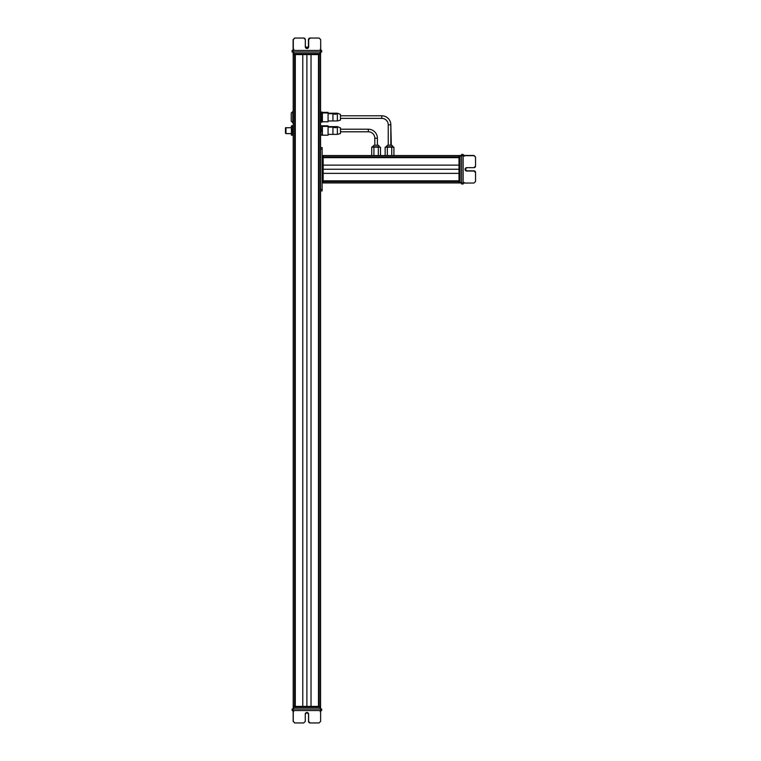 <?xml version="1.0" encoding="UTF-8"?>
<svg xmlns="http://www.w3.org/2000/svg" width="761" height="761" viewBox="0 0 761 761"><rect width="100%" height="100%" fill="white"/><g stroke="black" fill="none" stroke-linecap="round" stroke-linejoin="round"><path stroke-width="1.14" d="M320.581 706.417L320.581 190.935L320.581 706.417L293.204 706.417L293.204 54.583L293.204 706.417L320.581 706.417L320.581 707.454L293.213 707.454L293.727 707.454L293.727 709.005L293.727 707.454L320.581 707.454L320.581 709.005L320.581 706.417M320.581 147.548L320.581 54.583L320.581 149.099L322.131 149.099L322.131 190.935L320.581 190.935L322.131 190.935L322.131 189.394L320.581 189.394L322.131 189.394L322.131 147.548L320.581 147.548L322.131 147.548L322.131 149.099L320.581 149.099L320.581 189.394L320.581 147.548M320.391 706.417L320.391 54.583L320.391 706.417M319.106 706.417L319.106 54.583L319.106 706.417M318.992 698.674L318.992 62.326L318.992 698.674M318.65 706.417L318.65 54.583L318.65 706.417M318.488 706.417L318.488 54.583L318.488 706.417M311.021 706.417L311.021 54.583L311.021 706.417M306.892 706.417L306.892 54.583L306.892 706.417M302.773 706.417L302.773 54.583L302.773 706.417M295.297 706.417L295.297 54.583L295.297 706.417M295.144 706.417L295.144 54.583L295.144 706.417M294.802 698.674L294.802 62.326L294.802 698.674M294.678 706.417L294.678 54.583L294.678 706.417M293.404 706.417L293.404 54.583L293.404 706.417M285.461 127.772L285.461 133.242L285.974 133.603L285.974 127.705L291.396 127.705L285.461 127.772L285.974 128.029L285.461 128.029L285.461 132.975L285.461 128.029M285.974 127.705L285.974 133.308M292.947 132.956L292.947 125.86M292.538 125.774L291.815 125.774L291.396 128.057L291.396 135.154L292.947 135.154L291.396 135.154L292.538 135.068L292.947 132.699L292.947 135.154L291.815 135.068L291.396 132.699L291.815 125.774L292.538 125.774L292.947 128.057L292.538 130.331L291.815 130.331L292.538 130.331L292.947 132.699L292.538 135.068L293.204 133.603L293.204 706.417L293.213 709.005L293.727 709.005M291.396 132.138L291.815 125.774M291.396 125.86L291.815 135.239M291.396 135.154L291.396 132.956M292.795 111.391L292.795 122.759L291.244 121.208L291.244 112.942L293.204 111.391L291.244 112.942L291.244 121.208L292.795 122.759L292.795 111.391M293.204 122.759L293.204 127.41L293.204 122.759M320.838 114.121L321.256 122.102L320.838 121.665L322.388 121.665L321.979 121.227L322.388 121.665L321.256 122.102L320.838 115.444L320.838 120.029L321.256 117.955L321.979 117.955L322.388 120.029L321.979 122.102L322.388 120.029L320.838 115.444L321.256 112.048L320.581 113.979M321.256 112.048L321.979 112.048L320.838 112.428L320.838 114.882M321.979 112.048L322.388 112.495L321.256 112.932L321.979 112.932L322.388 117.841L322.388 112.495L322.388 121.665M320.838 128.057L320.838 125.86L321.979 125.86L322.388 128.181L321.979 130.502L321.256 130.502L320.838 125.86L320.838 135.154L320.838 128.181L320.838 132.833L321.256 130.502L321.979 130.502L322.388 132.833L322.388 135.154L321.256 135.154L321.979 135.154L322.388 132.833L322.388 135.154L320.838 135.154L320.838 133.603M322.388 132.833L322.388 128.181L321.979 125.86L321.256 125.86L322.388 125.86L321.256 125.86M322.388 128.181L322.312 127.173M292.528 51.995L292.176 50.445L293.299 50.445L292.528 50.445M320.714 50.445L320.685 39.601L320.666 51.995L321.703 51.995L293.299 51.995L320.704 51.995L320.714 50.445L321.361 50.445L293.308 50.445L293.299 39.601L293.261 51.995L293.308 50.445L320.685 50.445M321.703 50.445L321.361 51.995L321.703 50.445M293.66 53.546L293.147 53.546L293.147 51.995L293.204 54.583L293.204 51.995L293.717 51.995L293.717 53.546L293.204 53.546L293.204 51.995L293.204 53.546L320.058 53.546L320.058 51.995L320.609 51.995L292.538 51.995L292.538 50.445L292.176 51.995L293.261 51.995L293.261 50.445L293.261 51.995M306.997 48.514L306.997 48.514A1.674 1.674 90 0 0 308.671 46.83L308.671 39.601A1.551 1.551 -90 0 1 310.222 38.05L319.125 38.05L310.231 38.05L308.671 39.601L308.671 46.83A1.674 1.674 -90 0 1 306.997 48.514A1.674 1.674 -90 0 1 305.323 46.83L305.323 39.601A1.551 1.551 90 0 0 303.772 38.05L294.849 38.05L293.299 39.601L294.849 38.05L293.299 39.601L293.299 50.445L293.308 39.601L294.859 38.05L303.772 38.05L305.323 39.601L305.323 46.83L306.997 48.514L308.681 46.83L308.681 39.601L310.231 38.05L319.135 38.05L320.685 39.601L319.135 38.05L310.222 38.05L308.671 39.601L308.671 46.83L306.987 48.514M320.666 51.995L320.647 53.546M292.452 50.445L292.452 51.995M293.156 50.445L293.118 49.674L293.118 50.445M320.058 51.995L320.058 53.546L293.717 53.546L293.717 51.995L319.905 51.995M320.581 51.995L320.581 53.546L320.581 51.995M308.652 47.087L305.342 47.087L308.652 47.087M320.581 53.546L320.581 54.583L320.581 53.546L320.581 54.583L320.581 53.546L320.067 53.546L320.581 54.583L293.727 54.583L320.067 54.583L320.067 53.546M293.204 54.583L293.727 54.583L293.204 54.583L293.204 111.391L293.204 54.583M293.727 53.546L293.727 54.583L293.727 53.546M318.859 62.326L318.859 54.583L319.106 62.326M323.168 182.935L459.007 182.935L323.168 182.935L323.168 155.558L459.007 155.558L322.131 155.558L323.168 155.558L322.131 156.072L322.131 182.412L322.131 156.072L323.168 156.072L323.168 182.412L322.131 182.412L323.168 182.935M323.168 182.735L459.007 182.735L323.168 182.735M323.168 181.46L459.007 181.46L323.168 181.46M323.168 181.346L452.291 181.346L323.168 181.346M323.168 180.994L459.007 180.994L323.168 180.994M323.168 180.842L459.007 180.842L323.168 180.842M323.168 173.365L459.007 173.365L323.168 173.365M323.168 169.246L459.007 169.246L323.168 169.246M323.168 165.127L459.007 165.127L323.168 165.127M323.168 157.651L459.007 157.651L323.168 157.651M323.168 157.498L459.007 157.498L323.168 157.498M323.168 157.147L452.291 157.147L323.168 157.147M323.168 157.032L459.007 157.032L323.168 157.032M323.168 155.748L459.007 155.748L323.168 155.748M460.044 156.005L460.044 155.491L461.594 155.491L460.044 155.491L461.594 155.548L460.044 155.548L460.044 156.072L461.594 156.072L461.594 155.548L461.594 156.072L460.044 156.072L460.044 183.001L461.594 183.021L459.007 182.935L459.007 182.412L459.007 182.935L461.594 182.412L461.594 184.057L461.594 182.916L460.044 182.925L461.594 182.925L461.594 182.412L460.044 182.412L460.044 155.548L461.594 155.548L461.594 154.892L461.594 183.059L461.594 155.605L463.145 155.605L463.145 154.873M461.594 154.873L463.145 154.531L463.145 155.605L461.594 155.605M463.145 183.068L473.989 183.04L461.594 183.059L463.145 183.068L463.145 155.663L461.594 155.653L463.145 155.663L463.145 183.04M463.145 184.057L461.594 183.705L463.145 184.057M461.594 154.531L463.145 154.531L461.594 154.797M463.145 154.892L461.594 154.892L463.145 154.892M463.145 155.567L473.989 155.653L463.145 155.663L473.989 155.663L475.539 157.213L475.539 166.117L473.989 167.667L466.759 167.667L465.076 169.351L466.759 171.025L473.989 171.025L475.539 172.576L475.539 181.489L473.989 183.04L475.539 181.489L475.539 172.566L473.989 171.016L466.759 171.016L465.076 169.342A1.674 1.674 180 0 0 466.759 171.016L473.989 171.016A1.551 1.551 0 0 1 475.539 172.566L475.539 181.479L475.539 172.566L473.989 171.025L466.759 171.016A1.674 1.674 0 0 1 465.076 169.351L465.076 169.351A1.674 1.674 0 0 1 466.759 167.667L473.989 167.667A1.551 1.551 180 0 0 475.539 166.117L475.539 157.213L473.989 155.653L475.539 157.204L473.989 155.653L463.145 155.453M475.539 166.107L475.539 157.204L475.539 166.107M461.594 156.072L461.594 182.412L461.594 156.072M461.594 182.412L461.594 181.47M460.044 182.925L459.007 182.412L459.007 156.072L459.007 182.412L460.044 182.412M459.007 155.558L459.007 156.072L460.044 155.558L393.922 155.558L393.922 147.187L393.922 155.558L459.007 155.558M460.044 156.072L459.007 156.072L460.044 156.072M452.291 181.213L459.007 181.213L452.291 181.46M320.581 190.935L320.581 189.394L320.581 190.935M368.362 129.218L340.471 129.218L368.362 129.218L368.362 131.796L340.471 131.796L368.362 131.796A6.459 6.459 0 0 1 374.821 138.255A6.459 6.459 0 0 0 368.362 131.796L368.362 129.218A9.037 9.037 0 0 1 377.399 138.255A9.037 9.037 0 0 0 368.362 129.218M377.399 138.255L374.821 138.255L374.821 145.227L374.821 138.255L377.399 138.255L377.399 145.227L377.399 138.255M377.875 145.227L374.098 145.227L377.875 145.227A1.551 1.36 90 0 1 379.235 146.778L372.548 146.778L379.235 146.778A1.551 1.36 -90 0 0 377.875 145.227L377.875 145.227M373.917 155.558L373.917 147.187L378.303 147.187L378.303 155.558L378.303 147.187L380.49 147.187L380.49 155.558L380.49 147.187L373.917 147.187L373.917 155.558M371.729 147.187L371.729 155.558L371.729 147.187L373.917 147.187L371.729 147.187L371.729 155.558L323.168 155.558L371.729 155.558L371.729 147.187M340.471 133.156L340.471 127.858L337.37 126.63L340.471 127.858L340.471 133.527L337.37 134.383L337.37 127.106A4.29 3.767 0 0 1 332.928 127.106L332.928 127.106A4.29 3.767 180 0 0 337.37 127.106L337.37 134.383L332.928 134.383L332.928 127.106L328.077 127.106L332.928 127.106L332.928 134.383L328.077 134.383L332.928 134.383M328.077 134.63L328.077 126.383L322.388 126.383L322.388 134.63M328.077 126.63L337.37 126.63L340.471 127.858M322.388 126.383L322.388 125.803L328.077 125.803L328.077 135.211L322.388 135.211L322.388 126.383L328.077 126.383M381.794 115.786L340.471 115.786L381.794 115.786L381.794 118.364L340.471 118.364L381.794 118.364A6.459 6.459 0 0 1 388.243 124.823A6.459 6.459 0 0 0 381.794 118.364L381.794 115.786A9.037 9.037 0 0 1 390.831 124.823A9.037 9.037 0 0 0 381.794 115.786L381.794 115.786A9.037 9.037 0 0 1 390.831 124.823L388.243 124.823L388.243 145.227L388.243 124.823L390.831 124.823L390.831 145.227L390.831 124.823A9.037 9.037 0 0 0 381.794 115.786M391.306 145.227L387.52 145.227L391.306 145.227A1.551 1.36 90 0 1 392.666 146.778L385.979 146.778L392.666 146.778A1.551 1.36 -90 0 0 391.306 145.227L390.831 124.823L391.306 145.227A1.551 1.36 90 0 1 391.325 145.227A1.551 1.36 -90 0 0 391.306 145.227L391.306 145.227M387.349 155.558L387.349 147.187L391.734 147.187L391.734 155.558L391.734 147.187L393.922 147.187L387.349 147.187L387.349 155.558M385.152 147.187L385.152 155.558L385.152 147.187L387.349 147.187L385.152 147.187M340.471 119.724L340.471 114.426L337.37 113.199L340.471 114.426L340.471 120.095L337.37 120.951L337.37 113.674A4.29 3.767 -0 0 1 332.928 113.674L332.928 113.674A4.29 3.767 180 0 0 337.37 113.674L337.37 120.951L332.928 120.951L332.928 113.674L328.077 113.674L332.928 113.674L332.928 120.951L328.077 120.951L332.928 120.951M328.077 112.951L322.388 112.951L322.388 112.381L328.077 112.381L328.077 121.779L322.388 121.779L322.388 112.951L328.077 112.951L328.077 121.199M328.077 113.199L337.37 113.199L340.471 114.426M293.204 709.005L293.204 707.454L293.204 709.005L292.49 709.005L293.213 709.005L293.242 711.326L293.242 710.555L292.129 710.555L293.223 710.555L293.213 709.005L320.619 709.005L320.628 721.399L320.619 709.005L321.313 709.005L321.656 710.555L320.628 710.555L321.313 710.555L321.656 709.005L293.204 709.005L293.213 707.454L293.727 707.454L293.727 706.417L293.204 707.454L293.204 133.603M320.067 709.005L320.067 707.454L320.067 709.005M292.49 709.005L292.129 710.555L292.481 709.005M321.656 709.005L321.656 710.555L321.656 709.005M293.242 721.399L293.242 711.326L293.242 721.399L294.792 722.95L293.242 721.399L293.251 710.555L293.251 721.399L294.802 722.95L303.706 722.95L294.792 722.95L293.242 721.399M320.628 710.555L293.251 710.555L320.628 710.555M320.628 721.399L319.078 722.95L310.165 722.95L308.614 721.399L308.614 714.17L306.94 712.486L305.256 714.17L305.256 721.399L303.706 722.95L294.792 722.95L303.706 722.95L305.256 721.399L305.256 714.17A1.674 1.674 -90 0 1 306.94 712.486L308.614 714.17L308.614 721.399L310.165 722.95L319.068 722.95L310.165 722.95A1.551 1.551 -90 0 1 308.614 721.399L308.614 714.17A1.674 1.674 90 0 0 306.94 712.486L306.94 712.486A1.674 1.674 -90 0 1 308.614 714.17L308.614 721.399A1.551 1.551 90 0 0 310.165 722.95L319.078 722.95L320.628 721.399M320.153 710.555L320.999 710.555L320.153 710.555M321.113 710.555L320.153 711.687M320.067 707.454L320.067 706.417L320.067 707.454M320.838 132.956L320.838 135.154L321.979 135.239M321.256 125.774L321.979 125.774L320.838 125.86L320.838 128.314M285.461 130.007L285.461 131.006M292.433 51.995L292.433 50.445M293.118 39.601L293.109 49.712L293.109 39.601L294.659 38.05L293.109 39.601L294.659 38.05L303.572 38.05L294.659 38.05L293.118 39.601M292.081 51.995L292.081 50.445L292.081 51.995M318.935 38.05L310.031 38.05L308.471 39.601L308.452 47.087L308.481 39.601L310.031 38.05L318.945 38.05L310.031 38.05A1.551 1.551 90 0 0 308.481 39.601L308.481 46.83A1.674 1.674 -90 0 1 308.462 47.087A1.674 1.674 90 0 0 308.471 46.83L308.471 39.601A1.551 1.551 -90 0 1 310.022 38.05L318.935 38.05M303.563 38.05L294.659 38.05L303.563 38.05M292.899 50.445L293.87 49.313M320.838 119.534L320.838 121.722L320.581 120.171M320.838 114.626L321.256 112.343M380.49 155.558L385.152 155.558L380.49 155.558M461.594 154.778L463.145 154.435L463.145 155.529L463.145 154.778M463.145 183.61L463.145 182.935M463.915 155.463L473.989 155.463L463.915 155.463M463.877 155.453L473.989 155.453L475.539 157.013L473.989 155.453L463.877 155.453M461.594 154.435L463.145 154.435L461.594 154.435M475.539 181.28L475.539 172.376L473.989 170.825L466.759 170.825L465.076 169.142L466.759 170.835L473.989 170.835L475.539 172.376L475.539 181.289L475.539 172.376A1.551 1.551 180 0 0 473.989 170.835L466.759 170.835A1.674 1.674 -0 0 1 465.085 169.246A1.674 1.674 180 0 0 466.759 170.825L473.989 170.825A1.551 1.551 -0 0 1 475.539 172.367L475.539 181.28M475.539 165.917L475.539 157.004L475.539 165.927L475.539 157.013L473.989 155.453L475.539 157.004L475.539 165.917M463.145 155.244L464.277 156.214M322.131 147.548L322.131 155.558L322.131 147.548M322.131 182.935L322.131 190.935L322.131 182.935M340.471 131.796L368.362 131.796L340.471 131.796M368.362 131.796L368.362 131.796A6.459 6.459 180 0 1 374.821 138.255A6.459 6.459 -0 0 0 368.362 131.796L368.362 131.796M374.821 138.255L374.821 145.227L374.821 138.255M337.37 133.907L337.37 127.106L337.37 133.907M328.077 135.211L322.388 135.154M388.243 145.227L387.52 145.227L388.243 145.227M393.922 147.187L393.922 155.558L393.922 147.187L393.104 147.187L393.922 147.187M393.104 146.778L391.554 145.227L393.104 146.778M337.37 113.674L337.37 120.476M293.204 707.454L293.204 706.417L293.204 707.454M292.129 710.555L292.129 709.005L292.49 710.555M293.175 711.335L293.166 721.399L293.166 711.335L293.166 721.399L294.716 722.95L303.629 722.95L294.716 722.95L293.166 721.399L294.716 722.95L293.175 721.399L293.175 711.335M306.854 712.486L308.538 714.17L308.538 721.399L310.079 722.95L318.992 722.95L310.088 722.95L308.538 721.399L308.538 714.17L306.854 712.486A1.674 1.674 90 0 1 308.538 714.17L308.538 721.399A1.551 1.551 90 0 0 310.088 722.95L319.002 722.95L310.088 722.95M310.079 722.95L308.538 721.399L308.538 714.17A1.674 1.674 -90 0 0 306.902 712.496L306.94 712.486M303.629 722.95L294.716 722.95L303.629 722.95M293.641 710.555L292.785 710.555L293.641 710.555M292.681 710.555L293.641 711.687M293.727 706.417L293.204 706.417M285.974 133.603L291.396 133.603M292.176 51.995L292.176 50.445M321.132 50.445L320.172 49.313M463.145 183.477L464.277 182.516M460.044 183.001L461.594 183.001M372.557 146.569L374.098 145.227M379.672 147.187L378.122 145.227M385.979 147.187L387.52 145.227L385.979 146.778M292.766 710.555L293.727 711.687M292.662 50.445L293.622 49.313M293.147 53.546L293.147 51.995M463.145 155.006L464.277 155.976M460.044 155.491L461.594 155.491M337.37 134.383L340.471 133.527M337.37 113.199L336.352 113.646M335.687 113.789L335.03 113.817"/></g></svg>
